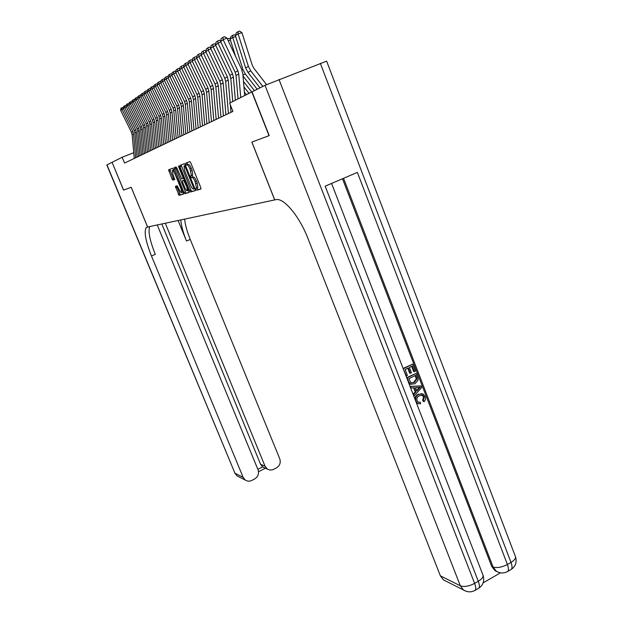 <?xml version="1.0" encoding="UTF-8"?>
<svg xmlns="http://www.w3.org/2000/svg" width="623" height="623" viewBox="0 0 623 623"><rect width="100%" height="100%" fill="white"/><g stroke="black" fill="none" stroke-linecap="round" stroke-linejoin="round"><path stroke-width="0.93" d="M195.926 189.408L196.588 190.264L200.886 189.01L200.746 187.523L190.77 162.821L189.813 161.598L185.638 163.21L186.409 165.111L186.947 164.908C187.811 164.885 188.816 166.177 189.96 168.794L191.456 175.515L190.7 175.842L190.848 176.854L191.502 177.711L192.048 177.532C192.928 177.532 193.932 178.84 195.077 181.449L196.557 188.091L195.786 188.403L195.926 189.408M197.078 187.881L197.888 189.727L201.011 188.816M186.908 162.72L187.718 164.581L188.255 164.379L186.947 164.908M192.009 175.304L192.811 177.173L193.356 176.994L192.048 177.532M175.413 186.37L179.081 195.381L183.427 194.096L183.217 192.725L172.812 168.155L168.607 169.799L172.01 179.003L172.883 180.164L174.72 179.51L172.914 174.214L172.337 170.484C172.968 170.196 173.794 171.208 174.829 173.513L181.083 188.894L181.643 192.562C181.005 192.834 180.172 191.814 179.136 189.501L177.212 185.786L175.413 186.37M445.772 581.057L443.42 579.873L440.383 575.854L460.342 585.822L265.016 85.32L252.042 91.854L269.198 135.604L251.848 142.106L274.681 199.921L147.62 227.006L131.212 187.274L123.619 190.124L112.101 162.315L123.541 190.147L131.188 187.289L147.589 227.006L146.14 227.683C143.913 231.935 145.689 241.366 151.467 255.975L243.141 477.343L245.275 480.06C247.284 481.384 249.418 481.524 251.684 480.473L254.612 478.986C258.078 476.782 259.215 473.721 258.039 469.82L157.237 224.95M269.011 135.674L251.856 91.947L229.638 103.13L232.916 111.408L124.553 163.062L122.155 157.253L112.101 162.315M189.727 190.794L190.646 192.001L195.264 190.654L195.116 189.19L185.288 164.908L184.353 163.709L179.829 165.469L180.039 166.909L189.727 190.794L191.012 190.264L191.931 191.471L195.381 190.459M189.213 192.421L184.758 193.722L183.863 192.53L174.16 167.642L175.998 166.933L176.893 168.109L181.698 178.902L182.998 178.443L182.788 177.025L178.708 166.956L178.56 165.952L179.229 166.762L189.228 192.414M274.681 199.921L275.763 199.687C283.582 197.343 299.367 216.041 308.089 238.788L440.383 575.854M133.75 152.682L122.155 157.253M196.447 188.185L197.865 187.554L197.218 182.952L195.902 183.489M193.356 176.994C194.236 176.994 195.248 178.303 196.393 180.911L197.218 182.952M191.323 175.616L192.764 174.977L192.102 170.305L190.786 170.842M188.255 164.379C189.127 164.347 190.132 165.648 191.277 168.265L192.102 170.305M181.114 164.955L191.012 190.264M194.065 188.901L184.696 165.757L183.98 166.084L184.657 170.725L190.513 185.179C191.635 187.741 192.632 189.042 193.496 189.073L194.867 188.574M184.143 165.967L185.498 165.422M189.322 192.234L184.758 193.722M175.375 167.166L186.02 193.2M184.829 187.655C185.888 190.015 186.744 191.059 187.406 190.763L186.853 187.032L183.699 180.32L182.399 180.779L182.609 182.181L184.829 187.655M182.446 180.74L184.572 179.938M173.934 169.884L172.594 170.383M169.845 169.3L173.256 178.497L174.129 179.65L174.759 179.432M176.558 185.997L180.32 194.867L183.481 193.94M266.527 84.603L253.834 68.226L252.276 65.251L241.989 32.739L238.087 33.844L248.398 66.396L250.742 70.858L262.82 86.426M235.401 35.659L236.273 32.879L238.157 31.594L238.087 33.844L235.401 35.659L245.649 67.969L247.977 72.408L259.986 87.851M238.157 31.594L239.715 31.15L241.989 32.739M238.041 98.901L236.039 75.547L235.167 72.315L220.604 41.5L223.198 39.716L222.925 37.372L224.412 36.687L226.904 37.995L241.522 69.021L242.838 73.888L244.683 95.56M226.904 37.995L223.198 39.716L237.846 70.765L238.726 74.012L240.735 97.546M220.604 41.5L221.118 38.634L222.925 37.372M418.531 402.224L420.346 402.24L420.595 403.79L417.885 403.525L415.767 401.22M418.415 403.743L416.366 402.77M414.879 398.915L415.455 396.75L417.192 394.803L421.857 393.619M416.008 401.267C415.082 398.089 416.055 395.753 418.944 394.266L423.126 393.977L425.283 396.516L425.431 399.693L424.131 401.679L423.453 401.539L422.643 400.285L423.539 396.851L421.857 395.06M410.043 386.408L421.062 385.917L421.678 387.506L414.124 396.049L413.547 394.554L415.907 392.007L414.272 387.755L411.032 388.036L410.448 386.54L421.062 385.917M413.065 394.227L415.237 391.883L413.664 387.81M403.104 368.458L412.675 364.128L415.393 371.183L414.342 371.705L413.672 371.604L411.639 366.324M414.342 371.705L412.169 366.067L409.366 367.461L411.39 372.718L410.339 373.247L409.677 373.138L407.785 368.24M483.113 582.871L500.487 572.825M497.123 571.712L495.036 570.707L491.687 566.369L493.081 566.992L343.553 178.31M342.502 178.754L491.687 566.369M411.141 384.399L408.766 383.114M406.671 377.694L416.226 373.356L418.088 378.597L418.002 380.373L414.887 383.799L410.526 384.165L408.501 381.494L407.115 377.912L416.226 373.356M269.198 135.604L251.91 142.083L274.743 199.905M265.016 85.32L326.639 61.155L515.291 556.207C516.132 558.06 514.699 560.124 510.992 562.405L320.347 63.328M510.915 569.601L511.21 569.43C512.379 568.363 512.301 566.027 510.992 562.405L507.395 564.485L357.376 172.392L325.167 186.176L478.285 581.282L474.601 583.401C468.893 586.336 464.135 587.139 460.342 585.822L463.465 589.965L465.864 591.18M410.339 373.247L408.306 367.983L405.145 369.556L407.426 375.459L405.994 375.926M406.375 375.988L403.159 368.606M403.54 368.66L412.675 364.128M408.719 378.8L411.071 382.896L414.365 382.382L416.951 379.057L415.72 375.287L408.719 378.8M411.196 382.935L413.695 382.273L416.281 378.948L415.198 375.552M414.365 382.382L413.695 382.273M416.951 379.057L416.281 378.948M416.499 377.312L415.829 377.203M418.391 387.405L415.479 387.654L416.795 391.057L420.323 387.241L418.391 387.405M411.032 388.036L410.643 387.965M415.907 392.007L415.237 391.883M416.561 390.457L419.404 387.389M424.131 401.679L423.321 400.418L424.216 396.983L422.853 395.332L419.489 395.66C417.332 396.617 416.499 398.268 417.005 400.605L418.267 402.108L420.346 402.24M424.216 396.983L423.539 396.851M423.321 400.418L422.643 400.285M418.944 394.266L418.274 394.133M106.985 164.893L234.964 473.262L106.829 164.978L112.023 162.354M165.297 223.236L265.071 466.269L267.376 469.119L269.907 470.054L272.633 469.773L276.394 467.935C279.805 465.763 280.934 462.733 279.774 458.847L190.233 239.434C187.11 231.694 185.241 224.919 184.626 219.117M180.779 219.935C181.301 225.838 183.209 232.87 186.503 241.031L178.108 220.503M257.829 469.314L262.602 466.907L260.57 464.267L265.071 466.269M161.809 223.976L260.57 464.267M149.691 226.562C147.978 231.398 149.839 240.657 155.283 254.348L151.467 255.975M262.602 466.907L264.417 467.787M235.704 36.617L232.753 37.45L242.939 69.527L245.252 73.927L257.19 89.26M243.017 76.006L254.425 90.647M230.144 39.218L231.001 36.477L232.831 35.231L232.753 37.45L230.144 39.218L235.673 56.615M232.831 35.231L234.373 34.787L235.439 35.534M230.44 40.145L228.213 40.775M243.484 81.481L251.708 92.017M243.943 86.862L249.029 93.372M227.356 38.969L229.178 38.33L230.199 39.047M227.66 38.758L227.629 39.537M244.395 92.165L246.381 94.704M232.753 101.565L230.783 78.537L229.918 75.352L215.542 44.988L218.058 43.252L217.793 40.939L219.257 40.261L220.69 41.017M220.83 41.967L218.058 43.252L232.527 73.849L233.391 77.05L235.377 100.241M215.542 44.988L216.033 42.162L217.793 40.939M228.423 113.542L225.666 81.442L224.817 78.311L210.613 48.376L213.058 46.694L212.809 44.412L214.257 43.742L215.628 44.467M215.76 45.44L213.058 46.694L227.348 76.839L228.205 80.001L230.167 102.865M230.985 112.327L230.346 104.913M210.613 48.376L211.096 45.596L212.809 44.412M223.423 115.933L220.698 84.276L219.857 81.185L205.824 51.678L208.207 50.042L207.965 47.784L209.39 47.122L210.714 47.823M210.823 48.82L208.207 50.042L222.318 79.752L223.166 82.867L225.908 114.741M205.824 51.678L206.299 48.937L207.965 47.784M218.548 118.253L215.854 87.025L215.021 83.973L201.167 54.886L203.48 53.29L203.246 51.063L204.656 50.408L205.925 51.086M206.026 52.106L203.48 53.29L217.419 82.586L218.26 85.663L220.97 117.101M201.167 54.886L201.626 52.192L203.246 51.063M213.814 120.512L211.15 89.704L210.325 86.698L196.634 58.009L198.885 56.459L198.659 54.256L200.053 53.609L201.276 54.256M201.361 55.307L198.885 56.459L212.661 85.343L213.487 88.373L216.165 119.39M196.634 58.009L197.078 55.354L198.659 54.256M209.196 122.708L206.563 92.313L205.746 89.346L192.219 61.046L194.407 59.535L194.189 57.363L195.567 56.724L196.743 57.347M196.829 58.414L194.407 59.535L208.02 88.03L208.837 91.02L211.485 121.617M192.219 61.046L192.655 58.43L194.189 57.363M204.702 124.849L202.093 94.852L201.291 91.924L187.92 64.005L190.054 62.541L189.844 60.384L191.199 59.753L192.336 60.361M192.406 61.443L190.054 62.541L203.503 90.647L204.313 93.59L206.937 123.79M187.92 64.005L188.348 61.428L189.844 60.384M200.318 126.944L197.748 97.328L196.954 94.439L183.73 66.895L185.81 65.462L185.607 63.336L186.947 62.713L188.037 63.289M188.099 64.395L185.81 65.462L199.111 93.193L199.905 96.098L202.498 125.901M183.73 66.895L184.151 64.348L185.607 63.336M196.05 128.977L193.504 99.742L192.717 96.892L179.65 69.706L181.675 68.304L181.48 66.209L182.804 65.586L183.855 66.147M183.91 67.268L181.675 68.304L194.82 95.669L195.614 98.543L198.176 127.964M179.65 69.706L180.063 67.191L181.48 66.209M191.892 130.962L189.369 102.094L188.59 99.275L175.67 72.447L177.648 71.084L177.454 69.005L178.77 68.398L179.774 68.935M179.821 70.064L177.648 71.084L190.646 98.091L191.425 100.926L193.955 129.973M175.67 72.447L176.075 69.971L177.454 69.005M187.827 132.894L185.335 104.384L184.572 101.604L171.792 75.118L173.716 73.787L173.537 71.731L174.829 71.131L175.803 71.653M175.842 72.798L173.716 73.787L186.565 100.451L187.344 103.247L189.844 131.936M171.792 75.118L172.182 72.673L173.537 71.731M183.871 134.786L181.402 106.626L180.647 103.877L168.008 77.719L169.884 76.427L169.705 74.394L170.99 73.794L171.925 74.301M171.956 75.461L169.884 76.427L182.594 102.748L183.357 105.513L185.841 133.844M168.008 77.719L168.389 75.313L169.705 74.394M180.008 136.624L177.563 108.807L176.815 106.097L164.316 80.266L166.146 79.004L165.975 76.995L167.244 76.403L168.14 76.886M168.171 78.062L166.146 79.004L178.715 104.991L179.471 107.724L181.924 135.713M164.316 80.266L164.69 77.891L165.975 76.995M176.231 138.423L173.817 110.941L173.077 108.262L160.711 82.75L162.502 81.512L162.33 79.526L163.584 78.942L164.449 79.409M164.472 80.593L162.502 81.512L174.931 107.187L175.678 109.882L178.108 137.527M160.711 82.75L161.077 80.398L162.33 79.526M172.548 140.183L170.157 113.02L169.425 110.372L157.191 85.172L158.943 83.965L158.779 82.002L160.018 81.418L160.851 81.87M160.866 83.069L158.943 83.965L171.239 109.321L171.979 111.984L174.378 139.303M157.191 85.172L157.549 82.851L158.779 82.002M168.95 141.896L166.582 115.053L165.858 112.436L153.756 87.539L155.462 86.363L155.306 84.417L156.529 83.848L157.331 84.276M157.339 85.483L155.462 86.363L167.626 111.416L168.358 114.048L170.741 141.039M153.756 87.539L154.107 85.25L155.306 84.417M165.438 143.57L163.094 117.038L162.369 114.453L150.4 89.852L152.067 88.7L151.911 86.776L153.126 86.208L153.897 86.628M153.904 87.843L152.067 88.7L164.106 113.456L164.83 116.057L167.182 142.737M150.4 89.852L150.743 87.594L151.911 86.776M161.996 145.206L159.683 118.985L158.966 116.431L147.114 92.111L148.749 90.989L148.601 89.081L149.8 88.521L150.54 88.925M150.54 90.148L148.749 90.989L160.656 115.45L161.373 118.02L163.709 144.396M147.114 92.111L147.456 89.876L148.601 89.081M158.639 146.81L156.342 120.878L155.641 118.354L143.905 94.322L145.502 93.224L145.361 91.34L146.545 90.779L147.262 91.168M147.254 92.399L145.502 93.224L157.292 117.397L158.001 119.935L160.313 146.016M143.905 94.322L144.24 92.111L145.361 91.34M155.353 148.375L153.087 122.739L152.386 120.239L140.775 96.479L142.332 95.405L142.192 93.543L143.368 92.991L144.053 93.364M144.045 94.603L142.332 95.405L154.006 119.305L154.706 121.812L156.988 147.596M140.775 96.479L141.102 94.299L142.192 93.543M152.144 149.902L149.894 124.553L149.201 122.077L137.706 98.59L139.233 97.538L139.1 95.693L140.261 95.148L140.923 95.506M140.907 96.752L139.233 97.538L150.782 121.166L151.482 123.65L153.741 149.146M137.706 98.59L138.033 96.44L139.1 95.693M149.006 151.405L146.771 126.321L146.086 123.884L134.708 100.653L136.203 99.625L136.071 97.803L137.224 97.258L137.854 97.609M137.839 98.862L136.203 99.625L147.635 122.988L148.329 125.441L150.564 150.657M134.708 100.653L135.027 98.527L136.071 97.803M145.93 152.869L143.718 128.058L143.041 125.644L131.772 102.678L133.236 101.674L133.104 99.859L134.249 99.33L134.856 99.657M134.841 100.918L133.236 101.674L144.559 124.771L145.237 127.201L147.456 152.137M131.772 102.678L132.084 100.576L133.104 99.859M142.924 154.302L140.736 129.763L140.066 127.372L128.906 104.656L130.332 103.667L130.207 101.876L131.92 101.666M131.905 102.935L130.332 103.667L141.546 126.516L142.223 128.914L144.419 153.585M128.906 104.656L129.21 102.577L130.207 101.876M139.973 155.703L137.808 131.422L137.146 129.062L126.095 106.588L127.489 105.63L127.372 103.854L129.054 103.636M129.031 104.905L127.489 105.63L138.594 128.221L139.264 130.596L141.444 155.01M126.095 106.588L126.391 104.532L127.372 103.854M137.091 157.082L134.942 133.057L134.288 130.713L123.346 108.488L124.709 107.545L124.592 105.785L126.243 105.56M126.212 106.837L124.709 107.545L135.705 129.896L136.367 132.247L138.524 156.396M123.346 108.488L123.634 106.447L124.592 105.785M134.264 158.429L132.138 134.646L131.492 132.333L120.652 110.341L121.991 109.414L121.874 107.678L123.494 107.444M123.463 108.721L121.991 109.414L132.878 131.531L133.532 133.859L135.674 157.759M120.652 110.341L120.94 108.332L121.874 107.678M197.888 189.727L196.588 190.264M187.718 164.581L186.409 165.111M192.811 177.173L191.502 177.711M196.393 180.911L195.077 181.449M191.277 168.265L189.96 168.794M181.332 166.388L180.039 166.909M191.931 191.471L190.646 192.001M194.493 187.663L193.963 187.881M185.888 166.388L185.35 166.606M185.498 165.438L184.696 165.757M185.124 192.009L183.863 192.53M175.6 168.576L174.331 169.082M183.302 176.815L182.788 177.025M179.222 166.754L178.708 166.956M187.367 186.814L186.853 187.032M185.132 181.309L184.61 181.519M184.579 179.961L183.699 180.32M181.573 188.691L181.083 188.894M175.328 173.319L174.829 173.513M174.129 179.65L172.883 180.164M173.256 178.497L172.01 179.003M170.071 170.679L168.825 171.185M180.32 194.867L179.081 195.381M179.447 193.698L178.201 194.212M176.823 187.25L175.577 187.764M248.398 66.396L245.649 67.969M250.742 70.858L247.977 72.408M236.039 75.547L238.726 74.012M235.167 72.315L237.846 70.765M278.987 79.433L474.601 583.401C475.956 587.053 476.097 589.381 475.038 590.386L474.749 590.549M495.036 570.707L496.438 571.33C500.238 573.44 503.968 573.503 507.628 571.501C508.789 570.442 508.711 568.106 507.395 564.485C501.78 567.358 497.006 568.199 493.081 566.992L496.438 571.33L498.937 572.459M515.533 556.837C517.043 562.172 515.603 566.369 511.21 569.43L507.324 571.68M331.584 183.427L482.848 574.749C483.689 576.711 482.171 578.884 478.285 581.282C479.632 584.927 479.765 587.255 478.69 588.268C483.191 585.122 484.647 580.815 483.074 575.333M478.409 588.431L475.038 590.386C471.198 592.457 467.336 592.317 463.465 589.965L443.42 579.873M418.804 388.884L418.134 388.76M186.503 241.031L190.233 239.434M238.679 476.735L237.059 475.917L234.964 473.262L243.141 477.343M245.275 480.06L237.059 475.917L234.637 472.919M242.939 69.527L241.973 70.08M245.252 73.927L242.947 75.219M230.783 78.537L233.391 77.05M229.918 75.352L232.527 73.849M225.666 81.442L228.205 80.001M224.817 78.311L227.348 76.839M220.698 84.276L223.166 82.867M219.857 81.185L222.318 79.752M215.854 87.025L218.26 85.663M215.021 83.973L217.419 82.586M211.15 89.704L213.487 88.373M210.325 86.698L212.661 85.343M206.563 92.313L208.837 91.02M205.746 89.346L208.02 88.03M202.093 94.852L204.313 93.59M201.291 91.924L203.503 90.647M197.748 97.328L199.905 96.098M196.954 94.439L199.111 93.193M193.504 99.742L195.614 98.543M192.717 96.892L194.82 95.669M189.369 102.094L191.425 100.926M188.59 99.275L190.646 98.091M185.335 104.384L187.344 103.247M184.572 101.604L186.565 100.451M181.402 106.626L183.357 105.513M180.647 103.877L182.594 102.748M177.563 108.807L179.471 107.724M176.815 106.097L178.715 104.991M173.817 110.941L175.678 109.882M173.077 108.262L174.931 107.187M170.157 113.02L171.979 111.984M169.425 110.372L171.239 109.321M166.582 115.053L168.358 114.048M165.858 112.436L167.626 111.416M163.094 117.038L164.83 116.057M162.369 114.453L164.106 113.456M159.683 118.985L161.373 118.02M158.966 116.431L160.656 115.45M156.342 120.878L158.001 119.935M155.641 118.354L157.292 117.397M153.087 122.739L154.706 121.812M152.386 120.239L154.006 119.305M149.894 124.553L151.482 123.65M149.201 122.077L150.782 121.166M146.771 126.321L148.329 125.441M146.086 123.884L147.635 122.988M143.718 128.058L145.237 127.201M143.041 125.644L144.559 124.771M140.736 129.763L142.223 128.914M140.066 127.372L141.546 126.516M137.808 131.422L139.264 130.596M137.146 129.062L138.594 128.221M134.942 133.057L136.367 132.247M134.288 130.713L135.705 129.896M132.138 134.646L133.532 133.859M131.492 132.333L132.878 131.531M197.865 187.554L196.557 188.091M192.764 174.977L191.456 175.515M186.254 162.969L185.607 163.234M180.717 165.111L179.829 165.469M194.859 188.567L194.103 188.878M174.962 167.33L174.113 167.673M188.683 190.241L187.406 190.763M182.897 192.048L181.643 192.562M169.417 169.472L168.607 169.799M409.856 384.041L410.526 384.165M422.176 395.2L422.853 395.332M417.215 403.385L417.885 403.525M147.939 226.936L146.14 227.683M262.851 467.086L267.376 469.119M258.514 471.704L265.398 468.223"/></g></svg>
